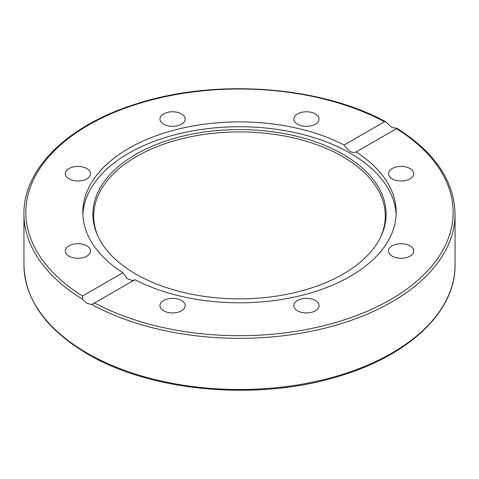<?xml version="1.0" encoding="UTF-8"?>
<svg xmlns="http://www.w3.org/2000/svg" width="479" height="479" viewBox="0 0 479 479"><rect width="100%" height="100%" fill="white"/><g stroke="black" fill="none" stroke-linecap="round" stroke-linejoin="round"><path stroke-width="0.72" d="M391.918 127.456L397.049 128.348L356.131 151.951A156.675 90.459 180 0 1 396.175 212.353A156.675 90.459 180 0 1 350.287 276.317A156.675 90.459 180 0 1 134.88 279.688L93.351 303.686L91.603 304.434L87.082 303.452L82.693 299.291L82.538 296.04L122.869 272.755A156.675 90.459 180 0 1 82.825 212.353A156.675 90.459 180 0 1 128.713 148.388A156.675 90.459 180 0 1 344.12 145.017L384.451 121.732L385.757 121.828L391.918 127.456M343.168 274.066A146.61 84.645 180 0 1 201.449 295.956A146.61 84.645 180 0 1 97.824 235.997A146.61 84.645 180 0 1 135.832 154.358A146.61 84.645 180 0 1 312.709 140.874A146.61 84.645 180 0 1 381.176 235.997A146.61 84.645 180 0 1 343.168 274.066M98.237 236.866A145.784 84.166 180 0 1 136.413 156.561A145.784 84.166 180 0 1 311.619 142.928A145.784 84.166 180 0 1 380.763 236.866M82.879 214.778A156.675 90.459 180 0 1 128.713 153.244A156.675 90.459 180 0 1 297.513 133.174A156.675 90.459 180 0 1 396.121 214.778M122.869 272.755L126.51 277.76L128.408 279.233L132.539 280.472L134.216 280.071M410.018 245.841A12.622 7.287 180 0 1 413.718 250.996A12.622 7.287 180 0 1 405.923 257.732A12.622 7.287 180 0 1 392.169 256.151A12.622 7.287 180 0 1 388.469 250.996A12.622 7.287 180 0 1 396.265 244.26A12.622 7.287 180 0 1 410.018 245.841M401.097 166.417A12.622 7.287 180 0 1 413.718 173.709A12.622 7.287 180 0 1 401.097 180.996A12.622 7.287 180 0 1 388.469 173.709A12.622 7.287 180 0 1 401.097 166.417M297.507 113.9A12.622 7.287 180 0 1 311.266 112.325A12.622 7.287 180 0 1 319.056 119.055A12.622 7.287 180 0 1 315.362 124.211A12.622 7.287 180 0 1 301.602 125.791A12.622 7.287 180 0 1 293.813 119.055A12.622 7.287 180 0 1 297.507 113.9M159.944 119.055A12.622 7.287 180 0 1 172.566 111.769A12.622 7.287 180 0 1 185.187 119.055A12.622 7.287 180 0 1 172.566 126.342A12.622 7.287 180 0 1 159.944 119.055M68.982 178.859A12.622 7.287 180 0 1 65.282 173.709A12.622 7.287 180 0 1 73.077 166.973A12.622 7.287 180 0 1 86.831 168.554A12.622 7.287 180 0 1 90.531 173.709A12.622 7.287 180 0 1 82.735 180.439A12.622 7.287 180 0 1 68.982 178.859M77.903 258.283A12.622 7.287 180 0 1 65.282 250.996A12.622 7.287 180 0 1 77.903 243.709A12.622 7.287 180 0 1 90.531 250.996A12.622 7.287 180 0 1 77.903 258.283M181.493 310.799A12.622 7.287 180 0 1 167.734 312.38A12.622 7.287 180 0 1 159.944 305.65A12.622 7.287 180 0 1 163.638 300.495A12.622 7.287 180 0 1 177.398 298.914A12.622 7.287 180 0 1 185.187 305.65A12.622 7.287 180 0 1 181.493 310.799M319.056 305.65A12.622 7.287 180 0 1 306.434 312.937A12.622 7.287 180 0 1 293.813 305.65A12.622 7.287 180 0 1 306.434 298.357A12.622 7.287 180 0 1 319.056 305.65M344.12 145.017C348.329 151.298 352.334 153.609 356.131 151.951L355.837 152.142M91.603 304.434A215.55 124.444 0 0 0 324.888 328.169A215.55 124.444 0 0 0 455.05 213.903C454.23 180.93 434.896 152.412 397.049 128.348M455.05 213.903L455.05 265.073A215.55 124.444 180 0 1 321.99 380.045A215.55 124.444 180 0 1 87.082 353.071A215.55 124.444 180 0 1 23.95 265.073L23.95 213.903A215.55 124.444 0 0 0 82.693 299.291M396.462 128.665A213.652 123.348 180 0 1 390.577 299.573A213.652 123.348 180 0 1 94.549 302.973M82.538 296.04A213.652 123.348 180 0 1 88.423 125.133A213.652 123.348 180 0 1 384.451 121.732M455.05 265.073C455.709 310.206 411.192 353.592 343.79 374.728C262.761 401.659 152.693 392.78 87.477 353.939C46.104 329.42 24.932 299.8 23.95 265.073M385.757 121.828C320.451 85.819 215.161 78.227 136.623 103.805C68.461 124.785 23.273 168.446 23.95 213.903"/></g></svg>
